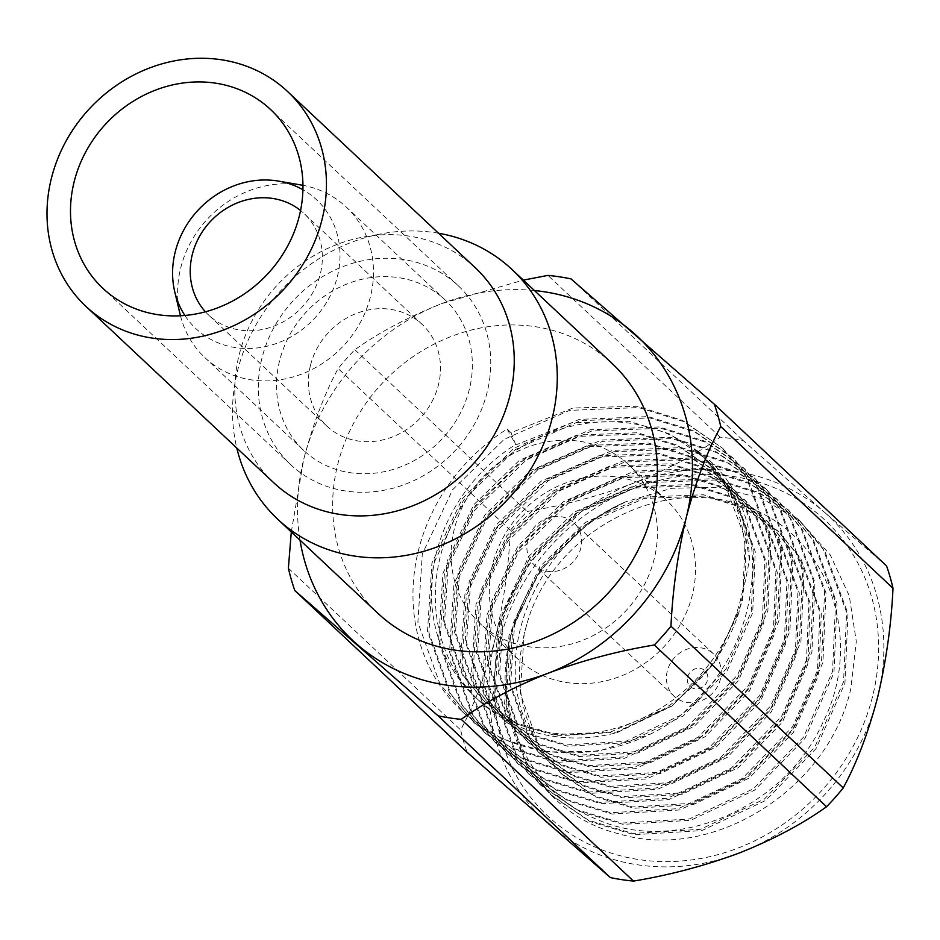 <?xml version="1.0" encoding="UTF-8"?>
<svg xmlns="http://www.w3.org/2000/svg" width="940" height="940" viewBox="0 0 940 940"><rect width="100%" height="100%" fill="white"/><g stroke="black" fill="none" stroke-linecap="round" stroke-linejoin="round"><path stroke-width="0.7" stroke-dasharray="4.7 3.53" d="M261.931 358.211A122.564 110.356 -46.8 0 0 290.636 464.619A122.564 110.356 -46.8 0 0 454.972 450.801A122.564 110.356 -46.8 0 0 458.426 285.913A122.564 110.356 -46.8 0 0 345.015 265.82A122.564 110.356 -46.8 0 0 261.931 358.211M475.382 267.865A147.333 132.646 -46.8 0 0 339.046 243.707A147.333 132.646 -46.8 0 0 239.183 354.756A147.333 132.646 -46.8 0 0 273.681 482.678M534.413 290.531A208.234 187.483 -46.8 0 0 441.812 303.585A208.234 187.483 -46.8 0 0 303.702 459.402A208.234 187.483 -46.8 0 0 300.013 540.159M612.198 363.569A171.221 154.16 -46.8 0 0 453.773 335.498A171.221 154.16 -46.8 0 0 337.707 464.56A171.221 154.16 -46.8 0 0 377.798 613.209M438.498 233.226A171.221 154.16 -46.8 0 0 237.609 370.56A171.221 154.16 -46.8 0 0 236.798 448.039M279.579 360.807A103.259 92.978 -46.8 0 0 303.749 450.46A103.259 92.978 -46.8 0 0 442.211 438.815A103.259 92.978 -46.8 0 0 445.125 299.907A103.259 92.978 -46.8 0 0 349.574 282.975A103.259 92.978 -46.8 0 0 279.579 360.807M301.728 185.121A103.259 92.978 -46.8 0 0 180.703 267.959A103.259 92.978 -46.8 0 0 180.175 314.559M180.468 315.77A103.259 92.978 -46.8 0 0 204.873 357.611A103.259 92.978 -46.8 0 0 343.335 345.979A103.259 92.978 -46.8 0 0 346.249 207.059A103.259 92.978 -46.8 0 0 302.95 185.333M184.875 315.464A88.278 79.477 -46.8 0 0 314.23 318.648A88.278 79.477 -46.8 0 0 302.915 189.739M205.425 311.798A69.677 62.733 -46.8 0 0 208.598 315.041A69.677 62.733 -46.8 0 0 302.022 307.192A69.677 62.733 -46.8 0 0 303.984 213.462A69.677 62.733 -46.8 0 0 300.553 210.489M310.435 365.484A69.677 62.733 -46.8 0 0 326.744 425.973A69.677 62.733 -46.8 0 0 420.168 418.124A69.677 62.733 -46.8 0 0 422.13 324.394A69.677 62.733 -46.8 0 0 357.658 312.961A69.677 62.733 -46.8 0 0 310.435 365.484M291.294 531.981L303.702 459.402C313.032 423.999 324.512 393.719 338.153 368.562A233.531 210.255 133.2 0 1 354.838 349.739C378.855 332.537 407.843 317.156 441.812 303.585L523.322 280.12M886.573 565.951L824.486 512.277A208.234 187.483 133.2 0 1 877.678 697.081A208.234 187.483 133.2 0 1 739.568 852.897A208.234 187.483 133.2 0 1 548.267 823.91A208.234 187.483 133.2 0 1 495.086 639.106A208.234 187.483 133.2 0 1 633.196 483.289A208.234 187.483 133.2 0 1 824.486 512.277L743.282 440.637A233.531 210.255 -46.8 0 0 720.169 437.135C696.152 454.337 667.165 469.718 633.196 483.289C598.522 496.156 563.154 505.555 527.093 511.478A233.531 210.255 -46.8 0 0 510.408 530.301C508.716 566.679 503.605 602.951 495.086 639.106C485.815 674.38 474.336 704.671 460.635 729.945A233.531 210.255 -46.8 0 0 467.062 752.27M500.139 639.87A202.723 182.525 -46.8 0 0 638.648 859.548A202.723 182.525 -46.8 0 0 872.614 696.305A202.723 182.525 -46.8 0 0 734.116 476.639A202.723 182.525 -46.8 0 0 500.139 639.87M571.027 278.898L743.282 440.637M354.838 349.739L527.093 511.478M720.169 437.135L547.914 275.397M288.38 568.207L460.635 729.945M510.408 530.301L338.153 368.562M511.031 432.717L507.106 429.039A185.098 166.65 -46.8 0 0 461.798 711.122A185.098 166.65 -46.8 0 0 650.891 733.882L598.557 751.178L545.999 752L501.878 738.852L463.878 713.072L439.908 683.885L417.877 622.233L422.295 554.024L452.61 489.728L504.298 439.25L569.593 410.369L638.671 407.561L683.756 421.613L722.766 448.356L682.381 420.321L637.297 406.268L572.977 408.007L511.031 432.717L515.661 444.503A165.64 149.143 -46.8 0 0 475.111 696.94A165.64 149.143 -46.8 0 0 697.221 678.269A165.64 149.143 -46.8 0 0 701.886 455.43A165.64 149.143 -46.8 0 0 694.272 448.803C790.669 511.348 761.435 680.419 650.891 733.882M722.766 448.356L747.523 478.272L770.929 541.217L767.874 610.718L738.946 676.295L688.632 728.065L624.712 758.251L557.009 762.34L512.864 749.192L474.865 723.389L450.918 694.214L428.887 632.573L433.305 564.353L463.62 500.068L515.308 449.59L580.603 420.697L649.681 417.901L694.777 431.954L733.788 458.697L758.533 488.612L781.939 551.557L778.884 621.058L749.956 686.635L699.642 738.405L635.722 768.591L568.019 772.68L523.885 759.532L485.886 733.729L461.928 704.553L439.897 642.901L444.315 574.692L474.63 510.408L526.318 459.93L591.613 431.037L660.691 428.24L705.775 442.282L744.774 469.013L769.543 498.952L792.949 561.897L789.894 631.398L760.965 696.975L710.652 748.745L646.732 778.931L579.028 783.02L534.907 769.872L496.907 744.092L472.938 714.894L450.906 653.241L455.324 585.033L485.639 520.748L537.327 470.27L602.622 441.377L671.701 438.581L716.774 452.622L755.772 479.341L780.553 509.292L803.959 572.225L800.904 641.738L771.975 707.315L721.661 759.085L657.741 789.271L590.038 793.36L545.917 780.212L507.917 754.42L483.947 725.234L461.916 663.581L466.334 595.373L496.649 531.088L548.337 480.61L613.632 451.717L682.71 448.921L727.795 462.962L766.805 489.705L791.562 519.632L814.968 582.565L811.925 652.066L782.985 717.655L732.671 769.425L668.751 799.599L601.048 803.7L556.915 790.54L518.904 764.737L494.957 735.573L472.926 673.921L477.344 605.712L507.659 541.428L559.347 490.939L624.642 462.057L693.72 459.261L738.817 473.302L777.827 500.057L802.572 529.96L825.978 592.905L822.935 662.406L793.995 727.995L743.681 779.765L679.761 809.939L612.058 814.04L567.924 800.88L529.925 775.089L505.967 745.914L483.936 684.261L488.353 616.053L518.668 551.756L570.357 501.279L635.652 472.397L704.73 469.589L749.815 483.642L788.825 510.373L813.582 540.3L836.988 603.245L833.945 672.746L805.004 738.323L754.691 790.105L690.771 820.279L623.067 824.368L578.946 811.232L540.947 785.441L516.976 756.254L494.945 694.601L499.363 626.393L529.678 562.096L581.366 511.619L646.661 482.737L715.74 479.929L760.812 493.97L799.823 520.701L824.591 550.64L847.998 613.585L844.954 683.086L816.014 748.663L765.701 800.434L701.78 830.619L634.077 834.708L589.956 821.56L551.956 795.781L527.986 766.582L505.955 704.941L510.373 636.732L523.944 600.402C476.004 694.237 523.792 811.326 619.225 833.874C712.555 862.262 828.716 789.412 850.829 688.597L856.293 641.456L849.278 595.843L830.255 554.988L800.598 521.817L762.411 498.682L718.407 487.237L671.724 488.295L625.699 501.784C532.111 542.991 484.887 666.307 536.493 741.025C517.705 704.988 514.497 666.084 526.87 624.313C550.981 534.308 659.68 474.688 742.295 505.567C827.094 531.241 865.811 638.225 822.841 722.578C784.23 809.011 674.955 854.672 596.947 819.375C516.636 788.249 482.42 684.59 523.944 600.402A185.098 166.65 133.2 0 1 625.699 501.784L591.002 520.666L539.313 571.144L508.998 635.428L504.58 703.649L526.611 765.289L550.558 794.465L588.569 820.268L632.702 833.416L700.406 829.327L764.326 799.141L814.639 747.37L843.568 681.794L846.623 612.293L823.217 549.348L798.436 519.409L759.438 492.678L714.365 478.636L645.286 481.445L579.992 510.326L528.303 560.804L497.988 625.1L493.571 693.309L515.602 754.961L539.548 784.125L577.56 809.928L621.692 823.076L689.396 818.987L753.316 788.813L803.63 737.03L832.558 671.454L835.613 601.952L812.207 539.008L787.462 509.092L748.452 482.349L703.355 468.296L634.277 471.105L568.982 499.986L517.294 550.464L486.979 614.76L482.561 682.969L504.592 744.621L528.562 773.808L566.562 799.599L610.683 812.748L678.386 808.647L742.306 778.473L792.62 726.702L821.548 661.114L824.603 591.613L801.197 528.668L776.44 498.752L737.43 472.009L692.345 457.956L623.267 460.764L557.972 489.646L506.284 540.136L475.969 604.42L471.551 672.629L493.582 734.281L517.529 763.445L555.54 789.248L599.673 802.408L667.377 798.307L731.297 768.133L781.61 716.362L810.539 650.774L813.593 581.273L790.176 518.328L765.407 488.389L726.409 461.669L681.336 447.628L612.257 450.424L546.962 479.318L495.274 529.796L464.959 594.08L460.541 662.289L482.572 723.941L506.519 753.116L544.53 778.908L588.663 792.068L656.367 787.967L720.287 757.793L770.6 706.022L799.529 640.445L802.584 570.933L779.166 508L754.432 478.084L715.422 451.341L670.326 437.288L601.248 440.085L535.953 468.978L484.264 519.456L453.95 583.74L449.531 651.949L471.563 713.601L495.533 742.8L533.532 768.579L577.654 781.727L645.357 777.639L709.277 747.453L759.591 695.682L788.519 630.106L791.574 560.604L768.156 497.66L743.411 467.744L704.401 441.001L659.316 426.948L590.238 429.745L524.943 458.638L473.255 509.116L442.94 573.4L438.51 641.609L460.553 703.261L484.5 732.436L522.499 758.239L566.644 771.388L634.347 767.298L698.267 737.113L748.581 685.342L777.509 619.766L780.564 550.264L757.147 487.32L732.377 457.38L693.379 430.649L648.306 416.608L579.228 419.405L513.922 448.298L462.245 498.776L431.93 563.06L427.5 631.28L449.543 692.921L473.49 722.096L511.501 747.899L555.634 761.048L623.337 756.959L687.258 726.773L737.571 675.002L766.5 609.425L769.555 539.924L746.137 476.98L721.403 447.064M492.525 564.729A108.746 97.913 -46.8 0 0 517.987 659.14A108.746 97.913 -46.8 0 0 663.805 646.885A108.746 97.913 -46.8 0 0 666.86 500.597A108.746 97.913 -46.8 0 0 566.244 482.761A108.746 97.913 -46.8 0 0 492.525 564.729M617.31 732.53L663.616 709.277C700.899 685.213 726.173 652.395 739.451 610.812L749.474 559.817A165.64 149.143 -46.8 0 0 705.811 459.12A165.64 149.143 -46.8 0 0 483.701 477.779A165.64 149.143 -46.8 0 0 479.036 700.629A165.64 149.143 -46.8 0 0 617.31 732.53L671.795 706.175L716.738 659.774L742.565 601.013L745.22 538.749L724.2 482.349L702.004 455.536L694.272 448.803M507.106 429.039L515.661 444.503M749.474 559.817L742.894 519.996L726.702 484.711L704.518 457.897L669.55 433.916L629.154 421.296L571.532 422.788L516.025 444.843M454.361 528.891A108.746 97.913 -46.8 0 0 479.823 623.302A108.746 97.913 -46.8 0 0 625.629 611.047A108.746 97.913 -46.8 0 0 628.695 464.76A108.746 97.913 -46.8 0 0 528.069 446.923A108.746 97.913 -46.8 0 0 454.361 528.891M527.692 540.006A28.917 26.038 -46.8 0 0 534.461 565.116A28.917 26.038 -46.8 0 0 573.236 561.85A28.917 26.038 -46.8 0 0 574.058 522.946A28.917 26.038 -46.8 0 0 547.292 518.198A28.917 26.038 -46.8 0 0 527.692 540.006M667.271 671.066A28.917 26.038 -46.8 0 0 674.039 696.176A28.917 26.038 -46.8 0 0 712.814 692.921A28.917 26.038 -46.8 0 0 713.636 654.005A28.917 26.038 -46.8 0 0 686.87 649.27A28.917 26.038 -46.8 0 0 667.271 671.066M687.622 677.094A10.822 9.741 133.2 0 1 704.741 670.502A10.822 9.741 133.2 0 1 700.335 688.198A10.822 9.741 133.2 0 1 687.622 677.094M536.493 741.025L540.876 748.581L561.861 774.161L595.185 796.756L633.877 808.259L693.25 804.581L749.309 778.003L793.407 732.448L818.74 674.779L821.325 613.667L800.692 558.301L778.908 531.981L744.586 508.446L704.93 496.05L644.182 498.435L586.748 523.721L541.276 567.971L514.568 624.36L510.596 684.179L529.866 738.241L550.852 763.82L584.175 786.416L622.868 797.919L682.24 794.241L738.3 767.663L782.397 722.108L807.73 664.439L810.315 603.327L789.682 547.973L767.898 521.641L733.576 498.106L693.92 485.71L633.172 488.095L575.738 513.381L530.266 557.631L503.558 614.02L499.587 673.839L518.856 727.913L539.842 753.481L573.165 776.087L611.858 787.579L671.231 783.901L727.29 757.323L771.388 711.78L796.721 654.099L799.306 592.987L778.673 537.633L756.888 511.313L722.566 487.766L682.91 475.37L622.163 477.755L564.729 503.041L519.256 547.303L492.548 603.68L488.577 663.499L507.847 717.573L528.832 743.141L562.155 765.748L600.848 777.239L660.221 773.561L716.28 746.983L760.378 701.44L785.711 643.759L788.296 582.647L767.663 527.293L745.878 500.973L711.557 477.426L671.9 465.03L611.153 467.415L553.719 492.701L508.246 536.963L481.538 593.34L477.567 653.171L496.837 707.232L517.822 732.812L551.145 755.408L589.838 766.899L649.211 763.233L705.27 736.643L749.368 691.1L774.701 633.431L777.286 572.307L756.653 516.953L734.868 490.633L700.547 467.086L660.891 454.702L600.143 457.075L542.709 482.373L497.237 526.623L470.529 583L466.557 642.831L485.827 696.893L506.813 722.472L540.136 745.068L578.829 756.559L638.201 752.893L694.261 726.303L738.358 680.76L763.691 623.091L766.276 561.967L745.643 506.613L723.859 480.293L689.537 456.746L649.881 444.362L589.133 446.735L531.699 472.033L486.215 516.283L459.519 572.66L455.548 632.491L474.818 686.553L495.803 712.132L529.114 734.727L567.819 746.231L627.192 742.553L683.251 715.963L727.349 670.42L752.682 612.751L755.266 551.627L734.634 496.273L712.849 469.953L678.527 446.406L638.871 434.022L578.124 436.395L520.689 461.693L475.205 505.943L448.509 562.332L444.538 622.151L463.808 676.212L484.793 701.792L518.105 724.388L556.809 735.891L616.182 732.213L672.241 705.635L713.742 663.852L739.451 610.812M526.87 624.313L524.203 633.407L520.231 693.227L539.501 747.288L560.487 772.868L593.81 795.463L632.502 806.966L691.875 803.289L747.934 776.71L792.032 731.155L817.365 673.486L819.95 612.375L799.317 557.009L777.533 530.689L743.211 507.154L703.555 494.757L642.807 497.143L585.373 522.428L539.901 566.679L513.193 623.067L509.221 682.886L528.491 736.948L549.477 762.528L582.8 785.135L621.493 796.627L680.866 792.949L736.925 766.37L781.023 720.816L806.356 663.147L808.941 602.035L788.308 546.681L766.523 520.349L732.201 496.814L692.545 484.417L631.798 486.803L574.364 512.089L528.879 556.351L502.183 612.727L498.212 672.547L517.482 726.62L538.467 752.188L571.79 774.795L610.483 786.286L669.856 782.609L725.915 756.03L770.013 710.487L795.346 652.807L797.931 591.695L777.298 536.341L755.513 510.021L721.192 486.474L681.535 474.077L620.788 476.463L563.354 501.748L517.87 546.011L491.173 602.387L487.202 662.207L506.472 716.28L527.457 741.848L560.769 764.455L599.473 775.947L658.846 772.281L714.905 745.69L759.003 700.147L784.336 642.466L786.921 581.355L766.288 526.001L744.504 499.68L710.182 476.134L670.525 463.737L609.778 466.123L552.344 491.409L506.86 535.671L480.164 592.047L476.192 651.878L495.462 705.94L516.448 731.52L549.759 754.115L588.464 765.607L647.836 761.941L703.895 735.35L747.993 689.807L773.326 632.138L775.911 571.015L755.266 515.661L733.494 489.341L699.172 465.794L659.516 453.409L598.768 455.782L541.334 481.08L495.85 525.331L469.154 581.707L465.183 641.538L484.453 695.6L505.438 721.18L538.749 743.775L577.454 755.266L636.827 751.601L692.886 725.01L736.984 679.467L762.317 621.798L764.902 560.675L744.257 505.321L722.484 479.001L688.162 455.454L648.506 443.069L587.759 445.443L530.324 470.74L484.84 514.991L458.144 571.367L454.173 631.198L473.443 685.26L494.428 710.84L527.74 733.435L566.444 744.938L625.817 741.261L681.876 714.67L725.974 669.127L751.295 611.458L753.892 550.335L733.247 494.981L711.462 468.661L677.152 445.125L637.496 432.729L576.749 435.103L519.315 460.4L473.831 504.651L447.135 561.039L443.163 620.858L462.433 674.92L483.419 700.5L516.73 723.095L555.434 734.598L610.553 731.978L663.616 709.277M458.426 285.913L270.626 109.569M290.636 464.619L102.824 288.274M445.125 299.907L346.249 207.059M303.749 450.46L204.873 357.611M422.13 324.394L303.984 213.462M326.744 425.973L208.598 315.041M799.846 520.725L798.459 519.432M788.825 510.385L787.45 509.092M777.815 500.045L776.44 498.752M766.805 489.705L765.43 488.412M755.795 479.365L754.42 478.072M744.786 469.025L743.411 467.732M733.776 458.697L732.401 457.404M551.945 795.757L550.57 794.465M540.935 785.429L539.548 784.125M529.925 775.089L528.55 773.796M518.915 764.749L517.529 763.456M507.906 754.409L506.519 753.116M496.896 744.069L495.509 742.776M485.886 733.729L484.5 732.436M474.865 723.389L473.49 722.096M463.855 713.061L461.798 711.122M705.811 459.12L704.518 457.897M479.036 700.629L475.111 696.94M666.86 500.597L628.695 464.76M517.987 659.14L479.823 623.302M713.636 654.005L574.058 522.946M674.039 696.176L534.461 565.116M561.861 774.161L560.487 772.868M778.908 531.981L777.533 530.689M550.852 763.82L549.477 762.528M767.898 521.641L766.523 520.349M539.842 753.481L538.467 752.188M756.888 511.313L755.513 510.021M528.832 743.141L527.457 741.848M745.878 500.973L744.504 499.68M517.822 732.812L516.448 731.52M734.868 490.633L733.494 489.341M506.813 722.472L505.438 721.18M723.859 480.293L722.484 479.001M495.803 712.132L494.428 710.84M712.849 469.953L711.462 468.661M484.793 701.792L483.419 700.5"/><path stroke-width="1.41" d="M85.869 306.322L273.681 482.678A147.333 132.646 -46.8 0 0 471.234 466.064A147.333 132.646 -46.8 0 0 475.382 267.865L287.581 91.509A147.333 132.646 -46.8 0 0 151.246 67.351A147.333 132.646 -46.8 0 0 51.371 178.412A147.333 132.646 -46.8 0 0 85.869 306.322A147.333 132.646 -46.8 0 0 283.422 289.72A147.333 132.646 -46.8 0 0 287.581 91.509M74.131 181.855A122.564 110.356 -46.8 0 0 102.824 288.274A122.564 110.356 -46.8 0 0 267.171 274.457A122.564 110.356 -46.8 0 0 270.626 109.569A122.564 110.356 -46.8 0 0 157.203 89.476A122.564 110.356 -46.8 0 0 74.131 181.855M300.013 540.159A208.234 187.483 -46.8 0 0 356.895 644.206A208.234 187.483 -46.8 0 0 548.185 673.193A208.234 187.483 -46.8 0 0 686.294 517.376A208.234 187.483 -46.8 0 0 633.114 332.572A208.234 187.483 -46.8 0 0 534.413 290.531M236.798 448.039A171.221 154.16 -46.8 0 0 277.7 519.209L377.798 613.209A171.221 154.16 -46.8 0 0 607.381 593.904A171.221 154.16 -46.8 0 0 612.198 363.569L512.1 269.568A171.221 154.16 -46.8 0 0 438.498 233.226M277.7 519.209A171.221 154.16 -46.8 0 0 507.271 499.916A171.221 154.16 -46.8 0 0 512.1 269.568M302.915 189.739A88.278 79.477 -46.8 0 0 278.663 181.138A88.278 79.477 -46.8 0 0 175.204 251.955A88.278 79.477 -46.8 0 0 174.758 291.8L180.175 314.559A103.259 92.978 -46.8 0 0 180.468 315.77M302.95 185.333A103.259 92.978 -46.8 0 0 301.728 185.121L278.663 181.138M174.758 291.8A88.278 79.477 -46.8 0 0 184.875 315.464M300.553 210.489A69.677 62.733 -46.8 0 0 192.289 254.552A69.677 62.733 -46.8 0 0 205.425 311.798M523.322 280.12L547.914 275.397A233.531 210.255 133.2 0 1 571.027 278.898L714.318 404.2A233.531 210.255 133.2 0 1 720.745 426.525C707.103 451.682 695.612 481.973 686.294 517.376C677.787 553.366 672.688 589.639 670.96 626.169A233.531 210.255 133.2 0 1 654.287 644.993C618.261 650.915 582.894 660.315 548.185 673.193C514.239 686.741 485.252 702.121 461.211 719.335A233.531 210.255 133.2 0 1 438.099 715.834L294.808 590.532A233.531 210.255 133.2 0 1 288.38 568.207L291.294 531.981M294.808 590.532L467.062 752.27L610.354 877.584A233.531 210.255 -46.8 0 0 633.466 881.086C669.48 875.164 704.847 865.764 739.568 852.897C773.502 839.338 802.502 823.957 826.542 806.743A233.531 210.255 -46.8 0 0 843.227 787.92C856.916 762.634 868.407 732.354 877.678 697.081C886.197 660.914 891.296 624.654 893 588.276A233.531 210.255 -46.8 0 0 886.573 565.951L714.318 404.2M720.745 426.525L893 588.276M843.227 787.92L670.96 626.169M438.099 715.834L610.354 877.584M654.287 644.993L826.542 806.743M633.466 881.086L461.211 719.335"/></g></svg>
